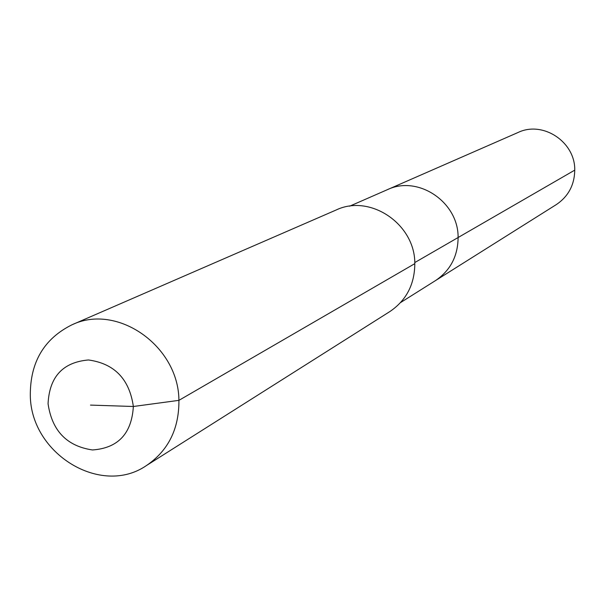 <?xml version="1.0" encoding="UTF-8"?>
<svg xmlns="http://www.w3.org/2000/svg" width="605" height="605" viewBox="0 0 605 605"><rect width="100%" height="100%" fill="white"/><g stroke="black" fill="none" stroke-linecap="round" stroke-linejoin="round"><path stroke-width="0.91" d="M349.622 206.199L518.054 132.487C542.874 120.486 575.332 141.903 574.75 170.134C574.478 184.994 568.314 196.496 556.26 204.626L435.449 280.622C450.347 270.556 457.902 256.187 458.106 237.523C457.902 256.187 450.347 270.556 435.449 280.622L400.631 302.523M414.773 262.562L458.106 237.523C458.567 202.047 417.964 174.837 387.306 189.705C417.964 174.837 458.567 202.047 458.106 237.523L574.75 170.134M71.851 324.855L336.115 210.011C370.094 193.623 415.211 224.107 414.811 263.644C414.644 284.41 406.333 300.382 389.885 311.545L146.38 465.593C101.05 496.811 30.931 453.901 30.31 395.64C30.084 362.395 43.931 338.8 71.851 324.855C117.015 302.916 178.634 345.863 178.921 400.351C179.118 428.953 168.273 450.695 146.38 465.593M90.478 405.093L133.357 406.492C131.701 433.641 118.073 448.131 92.482 449.961C66.792 446.15 51.985 430.73 48.06 403.709C49.421 376.771 62.89 362.198 88.466 359.967C114.451 363.575 129.417 379.085 133.357 406.492L178.921 400.351L414.811 263.644"/></g></svg>
